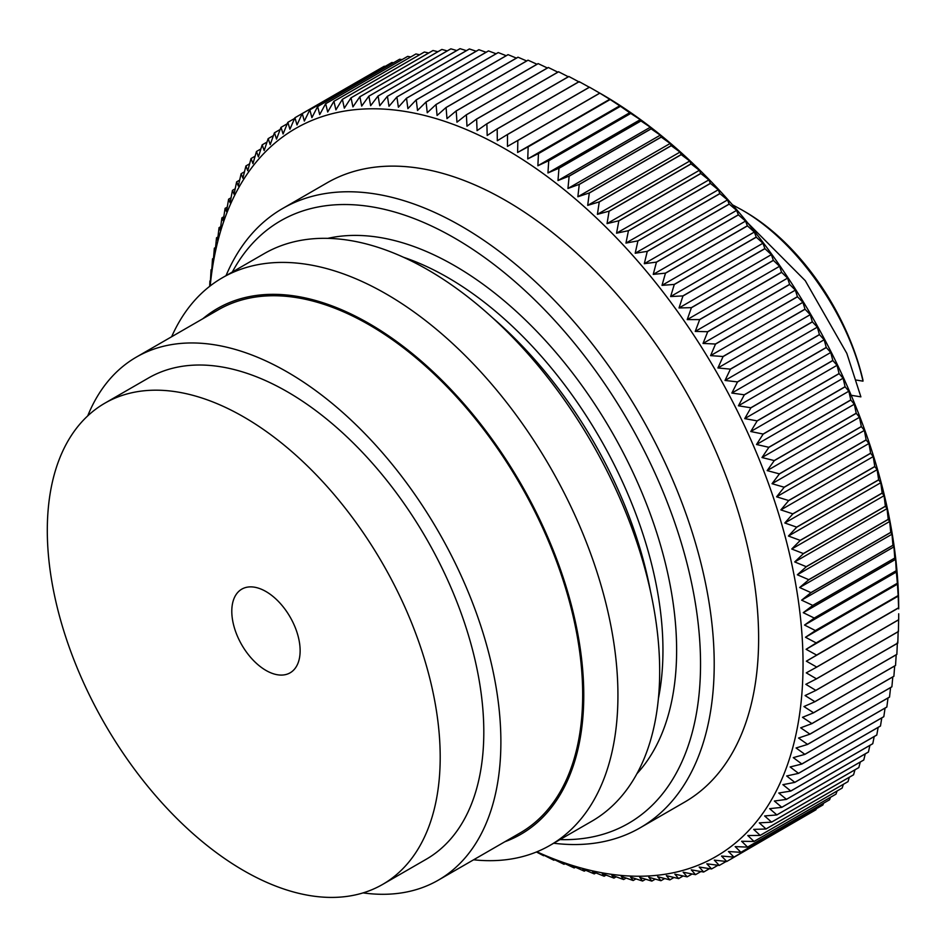 <?xml version="1.0" encoding="UTF-8"?>
<svg xmlns="http://www.w3.org/2000/svg" width="946" height="946" viewBox="0 0 946 946"><rect width="100%" height="100%" fill="white"/><g stroke="black" fill="none" stroke-linecap="round" stroke-linejoin="round"><path stroke-width="1.42" d="M171.628 336.752A327.683 189.188 60 0 1 222.381 277.757A327.683 189.188 60 0 1 386.228 293.993A327.683 189.188 60 0 1 600.296 582.748A327.683 189.188 60 0 1 550.064 845.334A327.683 189.188 60 0 1 473.603 859.796M222.381 277.757L264.123 253.67A327.683 189.188 60 0 1 427.97 269.894A327.683 189.188 60 0 1 642.038 558.648A327.683 189.188 60 0 1 591.806 821.234L550.064 845.334M504.833 841.763A303.524 175.246 -120 0 0 571.325 604.967A303.524 175.246 -120 0 0 369.141 323.579A303.524 175.246 -120 0 0 202.858 318.719M559.997 839.599A347.88 200.848 -120 0 0 694.53 598.25A347.88 200.848 -120 0 0 454.553 238.049A347.88 200.848 -120 0 0 232.314 272.034M226.023 275.664A357.541 206.429 60 0 1 282.618 208.51A357.541 206.429 60 0 1 461.388 226.212A357.541 206.429 60 0 1 694.967 541.289A357.541 206.429 60 0 1 640.158 827.797A357.541 206.429 60 0 1 553.706 843.229M601.467 94.056L599.799 93.098L601.467 94.056A420.355 242.696 60 0 1 898.7 608.881L898.605 607.817A430.016 248.278 -120 0 0 898.605 607.734L898.168 595.661A430.016 248.278 -120 0 0 898.156 595.566L897.376 583.315A430.016 248.278 -120 0 0 897.376 583.221L896.24 570.805A430.016 248.278 -120 0 0 896.229 570.71L895.59 559.37L894.762 558.14A430.016 248.278 -120 0 0 894.75 558.045L893.958 546.859L892.929 545.357A430.016 248.278 -120 0 0 892.918 545.263L891.995 534.218L890.754 532.444A430.016 248.278 -120 0 0 890.73 532.35L889.689 521.471L888.235 519.425A430.016 248.278 -120 0 0 888.223 519.33L887.041 508.629L885.385 506.311A430.016 248.278 -120 0 0 885.361 506.216L884.072 495.704L882.192 493.138A430.016 248.278 -120 0 0 882.169 493.032L880.773 482.72L878.668 479.894A430.016 248.278 -120 0 0 878.645 479.788L877.143 469.677L874.825 466.603A430.016 248.278 -120 0 0 874.79 466.508L873.205 456.599L870.651 453.288A430.016 248.278 -120 0 0 870.616 453.193L868.936 443.497L866.158 439.961A430.016 248.278 -120 0 0 866.122 439.855L864.372 430.395L861.357 426.622A430.016 248.278 -120 0 0 861.321 426.528L859.5 417.292L856.248 413.319A430.016 248.278 -120 0 0 856.201 413.213L854.321 404.226L850.832 400.04A430.016 248.278 -120 0 0 850.785 399.933L848.858 391.195L845.121 386.808A430.016 248.278 -120 0 0 845.074 386.701L843.099 378.211L839.126 373.635A430.016 248.278 -120 0 0 839.078 373.54L837.056 365.31L832.847 360.544A430.016 248.278 -120 0 0 832.799 360.45L830.754 352.48L826.296 347.549A430.016 248.278 -120 0 0 826.236 347.442L824.179 339.756L819.473 334.648A430.016 248.278 -120 0 0 819.413 334.553L817.344 327.139L812.389 321.888A430.016 248.278 -120 0 0 812.33 321.794L810.249 314.663L805.058 309.259A430.016 248.278 -120 0 0 804.999 309.165L802.929 302.318L797.478 296.772A430.016 248.278 -120 0 0 797.419 296.689L795.361 290.126L789.673 284.462A430.016 248.278 -120 0 0 789.614 284.379L787.58 278.112L781.644 272.342A430.016 248.278 -120 0 0 781.573 272.247L779.575 266.287L773.39 260.398A430.016 248.278 -120 0 0 773.331 260.316L771.357 254.651L764.936 248.668A430.016 248.278 -120 0 0 764.865 248.585L762.949 243.24L756.28 237.174A430.016 248.278 -120 0 0 756.221 237.079L754.352 232.042L747.446 225.893A430.016 248.278 -120 0 0 747.375 225.81L745.566 221.08L738.424 214.872A430.016 248.278 -120 0 0 738.365 214.801L736.627 210.379L729.248 204.111A430.016 248.278 -120 0 0 729.177 204.04L727.521 199.937L719.918 193.634A430.016 248.278 -120 0 0 719.847 193.552L718.274 189.768L710.434 183.429A430.016 248.278 -120 0 0 710.363 183.358L708.885 179.882L700.82 173.52A430.016 248.278 -120 0 0 700.75 173.449L699.378 170.304L691.077 163.93A430.016 248.278 -120 0 0 691.006 163.859L689.752 161.021L681.238 154.659A430.016 248.278 -120 0 0 681.155 154.588L680.02 152.07L671.282 145.708A430.016 248.278 -120 0 0 671.211 145.649L670.194 143.449L661.254 137.111A430.016 248.278 -120 0 0 661.171 137.04L660.284 135.16L651.144 128.857A430.016 248.278 -120 0 0 651.061 128.798L650.316 127.225L640.962 120.958A430.016 248.278 -120 0 0 640.88 120.899L640.276 119.645L630.734 113.437A430.016 248.278 -120 0 0 630.651 113.378L620.458 106.295A430.016 248.278 -120 0 0 620.375 106.236L610.158 99.531A430.016 248.278 -120 0 0 610.075 99.484L599.835 93.169A430.016 248.278 -120 0 0 599.752 93.122L589.512 87.209A430.016 248.278 -120 0 0 589.429 87.162L507.434 134.498A430.016 248.278 60 0 1 507.505 134.545L589.512 87.209M507.505 134.545L507.47 146.405L517.758 140.457A430.016 248.278 60 0 1 517.84 140.505L517.616 152.46L528.081 146.819A430.016 248.278 60 0 1 528.164 146.878L527.75 158.916L538.38 153.583A430.016 248.278 60 0 1 538.463 153.63L537.872 165.751L548.656 160.725A430.016 248.278 60 0 1 548.739 160.773L547.947 172.952L558.885 168.246A430.016 248.278 60 0 1 558.968 168.305L557.986 180.532L569.066 176.133A430.016 248.278 60 0 1 569.137 176.193L567.955 188.467L579.177 184.387A430.016 248.278 60 0 1 579.259 184.446L577.864 196.756L589.216 192.984A430.016 248.278 60 0 1 589.287 193.055L587.691 205.377L599.161 201.924A430.016 248.278 60 0 1 599.244 201.995L597.411 214.34L609.011 211.195A430.016 248.278 60 0 1 609.082 211.265L607.048 223.611L618.755 220.796A430.016 248.278 60 0 1 618.826 220.867L616.556 233.189L628.369 230.694A430.016 248.278 60 0 1 628.44 230.765L625.945 243.075L637.852 240.899A430.016 248.278 60 0 1 637.911 240.97L635.192 253.244L647.182 251.376A430.016 248.278 60 0 1 647.253 251.459L644.297 263.686L656.37 262.137A430.016 248.278 60 0 1 656.429 262.219L653.237 274.387L665.381 273.158A430.016 248.278 60 0 1 665.452 273.24L662.011 285.349L674.226 284.427A430.016 248.278 60 0 1 674.285 284.51L670.619 296.547L682.87 295.921A430.016 248.278 60 0 1 682.941 296.015L679.027 307.958L691.337 307.651A430.016 248.278 60 0 1 691.396 307.746L687.234 319.594L699.579 319.582A430.016 248.278 60 0 1 699.638 319.677L695.239 331.419L707.62 331.715A430.016 248.278 60 0 1 707.679 331.81L703.032 343.433L715.424 344.025A430.016 248.278 60 0 1 715.483 344.119L710.6 355.625L723.004 356.5A430.016 248.278 60 0 1 723.063 356.595L717.919 367.97L730.336 369.129A430.016 248.278 60 0 1 730.395 369.224L725.014 380.446L737.419 381.9A430.016 248.278 60 0 1 737.478 381.995L731.849 393.063L744.242 394.789A430.016 248.278 60 0 1 744.289 394.884L738.424 405.787L750.805 407.785A430.016 248.278 60 0 1 750.852 407.88L744.727 418.617L757.084 420.875A430.016 248.278 60 0 1 757.131 420.97L750.769 431.518L763.079 434.048A430.016 248.278 60 0 1 763.126 434.143L756.516 444.502L768.791 447.281A430.016 248.278 60 0 1 768.838 447.375L761.991 457.533L774.206 460.56A430.016 248.278 60 0 1 774.254 460.655L767.171 470.6L779.327 473.863A430.016 248.278 60 0 1 779.362 473.97L772.042 483.702L784.128 487.202A430.016 248.278 60 0 1 784.163 487.296L776.607 496.804L788.621 500.529A430.016 248.278 60 0 1 788.657 500.623L780.864 509.906L792.795 513.844A430.016 248.278 60 0 1 792.831 513.938L784.813 522.984L796.65 527.135A430.016 248.278 60 0 1 796.674 527.229L788.444 536.027L800.174 540.379A430.016 248.278 60 0 1 800.198 540.473L791.743 549.011L803.367 553.564A430.016 248.278 60 0 1 803.391 553.658L794.711 561.936L806.217 566.666A430.016 248.278 60 0 1 806.24 566.76L797.348 574.778L808.735 579.685A430.016 248.278 60 0 1 808.759 579.78L799.654 587.525L810.911 592.598A430.016 248.278 60 0 1 810.935 592.693L801.629 600.166L812.744 605.393A430.016 248.278 60 0 1 812.768 605.487L803.26 612.677L814.234 618.045A430.016 248.278 60 0 1 814.246 618.14L804.549 625.046L815.369 630.556A430.016 248.278 60 0 1 815.381 630.651L805.495 637.261L816.162 642.902A430.016 248.278 60 0 1 816.173 642.996L806.098 649.311L816.599 655.07A430.016 248.278 60 0 1 816.611 655.164L806.359 661.183L816.694 667.048A430.016 248.278 60 0 1 816.694 667.131L898.688 619.796A430.016 248.278 -120 0 0 898.688 619.701L898.7 613.777M816.694 667.131L806.276 672.854L816.433 678.814A430.016 248.278 60 0 1 816.433 678.897L898.428 631.561A430.016 248.278 -120 0 0 898.428 631.479L898.605 619.547M816.433 678.897L805.838 684.313L815.819 690.367A430.016 248.278 60 0 1 815.819 690.45L897.813 643.114A430.016 248.278 -120 0 0 897.813 643.02L898.168 631.006M815.819 690.45L805.07 695.547L814.861 701.684A430.016 248.278 60 0 1 814.849 701.766L896.843 654.431A430.016 248.278 -120 0 0 896.855 654.336L897.399 642.239M814.849 701.766L803.946 706.556L813.548 712.752A430.016 248.278 60 0 1 813.536 712.835L895.531 665.499A430.016 248.278 -120 0 0 895.543 665.416L896.193 654.809M813.536 712.835L802.492 717.316L811.893 723.572A430.016 248.278 60 0 1 811.881 723.643L893.875 676.307A430.016 248.278 -120 0 0 893.887 676.224L894.668 665.996M811.881 723.643L800.683 727.805L809.882 734.108A430.016 248.278 60 0 1 809.871 734.191L891.865 686.843A430.016 248.278 -120 0 0 891.889 686.772L892.799 676.922M809.871 734.191L798.542 738.034L807.541 744.372A430.016 248.278 60 0 1 807.517 744.443L889.524 697.107A430.016 248.278 -120 0 0 889.536 697.025L890.576 687.588M807.517 744.443L796.071 747.979L804.857 754.329A430.016 248.278 60 0 1 804.833 754.4L886.828 707.064A430.016 248.278 -120 0 0 886.851 706.993L887.998 697.982M804.833 754.4L793.268 757.616L801.83 763.99A430.016 248.278 60 0 1 801.806 764.061L883.801 716.713A430.016 248.278 -120 0 0 883.824 716.642L885.066 708.081M801.806 764.061L790.135 766.958L798.483 773.331A430.016 248.278 60 0 1 798.448 773.39L880.442 726.055A430.016 248.278 -120 0 0 880.478 725.984L881.79 717.884M798.448 773.39L786.67 775.968L794.794 782.342A430.016 248.278 60 0 1 794.758 782.401L876.765 735.066A430.016 248.278 -120 0 0 876.788 734.995L878.16 727.368M794.758 782.401L782.886 784.66L790.785 791.01A430.016 248.278 60 0 1 790.75 791.069L872.744 743.733A430.016 248.278 -120 0 0 872.78 743.674L874.199 736.544M790.75 791.069L778.783 793.02L786.445 799.335A430.016 248.278 60 0 1 786.41 799.394L868.416 752.058A430.016 248.278 -120 0 0 868.44 751.987L869.894 745.377M786.41 799.394L774.36 801.026L781.798 807.293A430.016 248.278 60 0 1 781.763 807.352L863.757 760.016A430.016 248.278 -120 0 0 863.793 759.957L865.247 753.879M781.763 807.352L769.642 808.664L776.843 814.896A430.016 248.278 60 0 1 776.808 814.944L858.802 767.608A430.016 248.278 -120 0 0 858.838 767.549L860.269 762.027M776.808 814.944L764.616 815.949L771.581 822.109A430.016 248.278 60 0 1 771.534 822.169L853.54 774.821A430.016 248.278 -120 0 0 853.576 774.774L854.959 769.831M771.534 822.169L759.295 822.866L766.012 828.944A430.016 248.278 60 0 1 765.976 829.003L847.971 781.656A430.016 248.278 -120 0 0 848.018 781.609L849.331 777.257M765.976 829.003L753.678 829.382L760.158 835.389A430.016 248.278 60 0 1 760.123 835.436L842.117 788.101A430.016 248.278 -120 0 0 842.165 788.053L843.371 784.317M760.123 835.436L747.778 835.519L754.021 841.432A430.016 248.278 60 0 1 753.974 841.479L835.968 794.143A430.016 248.278 -120 0 0 836.016 794.096L837.092 790.998M753.974 841.479L741.605 841.266L747.6 847.072A430.016 248.278 60 0 1 747.553 847.119L829.547 799.772A430.016 248.278 -120 0 0 829.607 799.737L830.505 797.301M747.553 847.119L735.16 846.599L740.919 852.299A430.016 248.278 60 0 1 740.86 852.334L822.866 804.999A430.016 248.278 -120 0 0 822.914 804.951L823.599 803.213M740.86 852.334L728.455 851.53L733.966 857.1A430.016 248.278 60 0 1 733.907 857.135L815.913 809.788A430.016 248.278 -120 0 0 815.96 809.764L816.398 808.724M733.907 857.135L721.502 856.035L726.753 861.475L808.877 813.844M536.902 851.802A420.355 242.696 -120 0 0 802.634 645.905A420.355 242.696 -120 0 0 505.803 149.291A420.355 242.696 -120 0 0 210.201 285.929M726.753 861.475A430.016 248.278 60 0 1 726.705 861.51L714.289 860.127L719.303 865.424A430.016 248.278 60 0 1 719.244 865.448L706.839 863.793L711.605 868.936A430.016 248.278 60 0 1 711.546 868.96L699.165 867.033L703.682 872.011A430.016 248.278 60 0 1 703.623 872.035L691.266 869.835L695.547 874.648A430.016 248.278 60 0 1 695.487 874.66L683.154 872.2L687.186 876.836A430.016 248.278 60 0 1 687.127 876.847L674.841 874.139L678.637 878.574A430.016 248.278 60 0 1 678.566 878.586L666.339 875.618L669.886 879.863A430.016 248.278 60 0 1 669.827 879.875L657.647 876.67L660.958 880.702A430.016 248.278 60 0 1 660.899 880.702L648.79 877.261L651.865 881.081A430.016 248.278 60 0 1 651.794 881.093L639.768 877.427L642.606 881.022A430.016 248.278 60 0 1 642.535 881.022L630.58 877.131L633.193 880.501A430.016 248.278 60 0 1 633.122 880.49L621.262 876.398L623.651 879.532A430.016 248.278 60 0 1 623.58 879.52L611.814 875.216L613.966 878.101A430.016 248.278 60 0 1 613.895 878.089L602.247 873.596L604.175 876.233A430.016 248.278 60 0 1 604.104 876.221L592.563 871.538L594.277 873.915A430.016 248.278 60 0 1 594.206 873.891L582.783 869.031L584.285 871.148A430.016 248.278 60 0 1 584.214 871.124L572.921 866.098L574.21 867.943A430.016 248.278 60 0 1 574.127 867.92L562.976 862.728L564.064 864.301A430.016 248.278 60 0 1 563.982 864.277L552.972 858.933L553.859 860.233A430.016 248.278 60 0 1 553.777 860.198L542.909 854.723L543.607 855.728A430.016 248.278 60 0 1 543.524 855.692L536.429 851.991M282.618 208.51L327.032 182.862A357.541 206.429 60 0 1 505.803 200.576A357.541 206.429 60 0 1 739.382 515.641A357.541 206.429 60 0 1 684.573 802.149L640.158 827.797M497.111 128.952A430.016 248.278 60 0 1 497.194 128.987L579.189 81.652A430.016 248.278 -120 0 0 579.106 81.604L497.111 128.952L487.178 135.491L486.883 123.843L568.889 76.508A430.016 248.278 -120 0 0 568.806 76.472L486.812 123.808A430.016 248.278 60 0 1 486.883 123.843M476.536 119.09A430.016 248.278 60 0 1 476.618 119.125L558.613 71.79A430.016 248.278 -120 0 0 558.53 71.754L476.536 119.09L466.981 126.208L466.378 114.833L548.373 67.497A430.016 248.278 -120 0 0 548.302 67.462L466.307 114.809A430.016 248.278 60 0 1 466.378 114.833M456.126 110.942A430.016 248.278 60 0 1 456.209 110.978L538.203 63.63A430.016 248.278 -120 0 0 538.12 63.607L456.126 110.942L446.973 118.628L446.086 107.548L528.081 60.201A430.016 248.278 -120 0 0 528.01 60.177L446.015 107.525A430.016 248.278 60 0 1 446.086 107.548M435.976 104.533A430.016 248.278 60 0 1 436.059 104.557L518.053 57.221A430.016 248.278 -120 0 0 517.97 57.198L435.976 104.533L427.249 112.751L426.102 102.014L508.097 54.667A430.016 248.278 -120 0 0 508.026 54.655L426.031 101.991A430.016 248.278 60 0 1 426.102 102.014M416.181 99.898A430.016 248.278 60 0 1 416.252 99.909L498.258 52.574A430.016 248.278 -120 0 0 498.175 52.562L416.181 99.898L407.892 108.624L406.52 98.266L488.514 50.918A430.016 248.278 -120 0 0 488.443 50.907L406.449 98.254A430.016 248.278 60 0 1 406.52 98.266M396.835 97.06A430.016 248.278 60 0 1 396.906 97.06L478.901 49.724A430.016 248.278 -120 0 0 478.83 49.712L396.835 97.06L388.995 106.271L387.422 96.315L469.417 48.967A430.016 248.278 -120 0 0 469.346 48.967L387.352 96.315A430.016 248.278 60 0 1 387.422 96.315M378.022 96.019A430.016 248.278 60 0 1 378.093 96.019L460.087 48.672A430.016 248.278 -120 0 0 460.016 48.672L378.022 96.019L370.643 105.692L368.905 96.173L450.899 48.837A430.016 248.278 -120 0 0 450.828 48.837L368.834 96.173A430.016 248.278 60 0 1 368.905 96.173M359.823 96.788A430.016 248.278 60 0 1 359.894 96.776L441.888 49.44A430.016 248.278 -120 0 0 441.817 49.452L359.823 96.788L352.917 106.898L351.049 97.84L433.043 50.505A430.016 248.278 -120 0 0 432.984 50.516L350.99 97.852A430.016 248.278 60 0 1 351.049 97.84M342.334 99.365A430.016 248.278 60 0 1 342.393 99.354L424.387 52.018A430.016 248.278 -120 0 0 424.328 52.03L342.334 99.365L335.913 109.866L333.938 101.317L415.933 53.969A430.016 248.278 -120 0 0 415.873 53.993L333.879 101.328A430.016 248.278 60 0 1 333.938 101.317M325.625 103.741A430.016 248.278 60 0 1 325.684 103.717L407.691 56.382A430.016 248.278 -120 0 0 407.62 56.405L325.625 103.741L319.689 114.608L317.655 106.567L399.65 59.231A430.016 248.278 -120 0 0 399.59 59.255L317.596 106.591A430.016 248.278 60 0 1 317.655 106.567M309.791 109.89A430.016 248.278 60 0 1 309.839 109.866L391.833 62.519A430.016 248.278 -120 0 0 391.786 62.554L309.791 109.89L304.34 121.076L302.271 113.591L384.265 66.255A430.016 248.278 -120 0 0 384.206 66.279L302.212 113.615A430.016 248.278 60 0 1 302.271 113.591M209.681 286.331L209.894 281.068A430.016 248.278 60 0 1 209.894 280.986L210.39 282.003L211.029 269.882A430.016 248.278 60 0 1 211.029 269.799L211.679 271.124L212.507 258.932A430.016 248.278 60 0 1 212.519 258.849L213.311 260.493L214.34 248.254A430.016 248.278 60 0 1 214.352 248.171L215.274 250.134L216.516 237.848A430.016 248.278 60 0 1 216.528 237.777L217.58 240.059L219.034 227.738A430.016 248.278 60 0 1 219.046 227.667L220.229 230.256L221.884 217.923A430.016 248.278 60 0 1 221.908 217.852L223.197 220.773L225.077 208.427A430.016 248.278 60 0 1 225.101 208.357L226.496 211.585L228.601 199.251A430.016 248.278 60 0 1 228.625 199.18L230.126 202.728L232.444 190.406A430.016 248.278 60 0 1 232.48 190.347L234.064 194.214L236.618 181.916A430.016 248.278 60 0 1 236.654 181.845L238.321 186.031L241.112 173.768A430.016 248.278 60 0 1 241.147 173.709L242.897 178.203L245.913 165.988A430.016 248.278 60 0 1 245.948 165.928L247.769 170.729L251.021 158.573A430.016 248.278 60 0 1 251.057 158.526L252.949 163.634L256.437 151.549A430.016 248.278 60 0 1 256.472 151.49L258.412 156.918L262.148 144.904A430.016 248.278 60 0 1 262.184 144.856L264.171 150.591L268.144 138.66A430.016 248.278 60 0 1 268.191 138.613L270.201 144.643L274.423 132.818A430.016 248.278 60 0 1 274.47 132.783L276.516 139.109L280.974 127.391A430.016 248.278 60 0 1 281.021 127.355L283.091 133.977L287.797 122.377A430.016 248.278 60 0 1 287.844 122.341L289.925 129.259L294.88 117.789A430.016 248.278 60 0 1 294.927 117.753L377.04 70.418M287.844 122.341L294.596 118.451M281.021 127.355L287.229 123.772M274.47 132.783L280.17 129.484M268.191 138.613L273.429 135.585M262.184 144.856L266.997 142.077M256.472 151.49L260.883 148.948M251.057 158.526L255.089 156.196M245.948 165.928L249.614 163.812M241.147 173.709L244.47 171.782M236.654 181.845L239.657 180.107M232.48 190.347L235.187 188.786M228.625 199.18L231.049 197.785M225.101 208.357L227.253 207.115M221.908 217.852L223.8 216.764M219.046 227.667L220.69 226.721M216.528 237.777L217.935 236.961M214.352 248.171L215.534 247.497M212.519 258.849L213.489 258.293M211.029 269.799L211.786 269.362M544.21 855.373L543.607 855.728M554.663 859.76L553.859 860.233M565.081 863.722L564.064 864.301M575.44 867.234L574.21 867.943M585.751 870.308L584.285 871.148M595.98 872.933L594.277 873.915M606.126 875.109L604.175 876.233M616.189 876.824L613.966 878.101M626.134 878.089L623.651 879.532M635.972 878.893L633.193 880.501M645.692 879.236L642.606 881.022M655.271 879.118L651.865 881.081M664.719 878.538L660.958 880.702M674.001 877.486L669.886 879.863M683.142 875.972L678.637 878.574M692.105 873.998L687.186 876.836M700.903 871.55L695.547 874.648M709.512 868.653L703.682 872.011M717.943 865.283L711.605 868.936M726.185 861.451L719.303 865.424M815.96 809.764L733.966 857.1M822.914 804.951L740.919 852.299M829.607 799.737L747.6 847.072M836.016 794.096L754.021 841.432M842.165 788.053L760.158 835.389M848.018 781.609L766.012 828.944M853.576 774.774L771.581 822.109M858.838 767.549L776.843 814.896M863.793 759.957L781.798 807.293M868.44 751.987L786.445 799.335M872.78 743.674L790.785 791.01M876.788 734.995L794.794 782.342M880.478 725.984L798.483 773.331M883.824 716.642L801.83 763.99M886.851 706.993L804.857 754.329M889.536 697.025L807.541 744.372M891.889 686.772L809.882 734.108M893.887 676.224L811.893 723.572M895.543 665.416L813.548 712.752M896.855 654.336L814.861 701.684M897.813 643.02L815.819 690.367M898.428 631.479L816.433 678.814M898.688 619.701L816.694 667.048M816.611 655.164L898.605 607.817M898.605 607.734L816.599 655.07M816.173 642.996L898.168 595.661M898.156 595.566L816.162 642.902M815.381 630.651L897.376 583.315M897.376 583.221L815.369 630.556M814.246 618.14L896.24 570.805M896.229 570.71L814.234 618.045M812.768 605.487L894.762 558.14M894.75 558.045L812.744 605.393M810.935 592.693L892.929 545.357M892.918 545.263L810.911 592.598M808.759 579.78L890.754 532.444M890.73 532.35L808.735 579.685M806.24 566.76L888.235 519.425M888.223 519.33L806.217 566.666M803.391 553.658L885.385 506.311M885.361 506.216L803.367 553.564M800.198 540.473L882.192 493.138M882.169 493.032L800.174 540.379M796.674 527.229L878.668 479.894M878.645 479.788L796.65 527.135M792.831 513.938L874.825 466.603M874.79 466.508L792.795 513.844M788.657 500.623L870.651 453.288M870.616 453.193L788.621 500.529M784.163 487.296L866.158 439.961M866.122 439.855L784.128 487.202M779.362 473.97L861.357 426.622M861.321 426.528L779.327 473.863M774.254 460.655L856.248 413.319M856.201 413.213L774.206 460.56M768.838 447.375L850.832 400.04M850.785 399.933L768.791 447.281M763.126 434.143L845.121 386.808M845.074 386.701L763.079 434.048M757.131 420.97L839.126 373.635M839.078 373.54L757.084 420.875M750.852 407.88L832.847 360.544M832.799 360.45L750.805 407.785M744.289 394.884L826.296 347.549M826.236 347.442L744.242 394.789M737.478 381.995L819.473 334.648M819.413 334.553L737.419 381.9M730.395 369.224L812.389 321.888M812.33 321.794L730.336 369.129M723.063 356.595L805.058 309.259M804.999 309.165L723.004 356.5M715.483 344.119L797.478 296.772M797.419 296.689L715.424 344.025M707.679 331.81L789.673 284.462M789.614 284.379L707.62 331.715M699.638 319.677L781.644 272.342M781.573 272.247L699.579 319.582M691.396 307.746L773.39 260.398M773.331 260.316L691.337 307.651M682.941 296.015L764.936 248.668M764.865 248.585L682.87 295.921M674.285 284.51L756.28 237.174M756.221 237.079L674.226 284.427M665.452 273.24L747.446 225.893M747.375 225.81L665.381 273.158M656.429 262.219L738.424 214.872M738.365 214.801L656.37 262.137M647.253 251.459L729.248 204.111M729.177 204.04L647.182 251.376M637.911 240.97L719.918 193.634M719.847 193.552L637.852 240.899M628.44 230.765L710.434 183.429M710.363 183.358L628.369 230.694M618.826 220.867L700.82 173.52M700.75 173.449L618.755 220.796M609.082 211.265L691.077 163.93M691.006 163.859L609.011 211.195M599.244 201.995L681.238 154.659M681.155 154.588L599.161 201.924M589.287 193.055L671.282 145.708M671.211 145.649L589.216 192.984M579.259 184.446L661.254 137.111M661.171 137.04L579.177 184.387M569.137 176.193L651.144 128.857M651.061 128.798L569.066 176.133M558.968 168.305L640.962 120.958M640.88 120.899L558.885 168.246M548.739 160.773L630.734 113.437M630.651 113.378L548.656 160.725M538.463 153.63L620.458 106.295M620.375 106.236L538.38 153.583M528.164 146.878L610.158 99.531M610.075 99.484L528.081 146.819M517.84 140.505L599.835 93.169M599.752 93.122L517.758 140.457M497.194 128.987L497.312 140.741L507.434 134.498M476.618 119.125L477.068 130.643L486.812 123.808M456.209 110.978L456.953 122.2L466.307 114.809M436.059 104.557L437.076 115.471L446.015 107.525M416.252 99.909L417.517 110.469L426.031 101.991M396.906 97.06L398.384 107.229L406.449 98.254M378.093 96.019L379.748 105.763L387.352 96.315M359.894 96.776L361.691 106.07L368.834 96.173M342.393 99.354L344.32 108.163L350.99 97.852M325.684 103.717L327.694 112.018L333.879 101.328M309.839 109.866L311.908 117.623L317.596 106.591M294.927 117.753L297.009 124.955L302.212 113.615M385.176 66.362L384.265 66.255M393.512 62.767L391.833 62.519M402.038 59.622L399.65 59.231M410.741 56.949L407.691 56.382M419.622 54.738L415.933 53.969M428.68 53L424.387 52.018M437.892 51.723L433.043 50.505M447.257 50.907L441.888 49.44M456.764 50.552L450.899 48.837M466.413 50.658L460.087 48.672M476.193 51.238L469.417 48.967M486.09 52.267L478.901 49.724M496.094 53.768L488.514 50.918M506.205 55.708L498.258 52.574M516.398 58.108L508.097 54.667M526.662 60.958L518.053 57.221M536.997 64.257L528.081 60.201M547.391 67.994L538.203 63.63M557.833 72.168L548.373 67.497M568.298 76.768L558.613 71.79M579.508 82.184L568.889 76.508M589.654 87.434L579.189 81.652M609.945 99.153L517.616 152.46M620.091 105.609L527.75 158.916M630.202 112.444L537.872 165.751M640.276 119.645L547.947 172.952M650.316 127.225L557.986 180.532M660.284 135.16L567.955 188.467M670.194 143.449L577.864 196.756M680.02 152.07L587.691 205.377M689.752 161.021L597.411 214.34M699.378 170.304L607.048 223.611M708.885 179.882L616.556 233.189M718.274 189.768L625.945 243.075M727.521 199.937L635.192 253.244M736.627 210.379L644.297 263.686M745.566 221.08L653.237 274.387M754.352 232.042L662.011 285.349M762.949 243.24L670.619 296.547M771.357 254.651L679.027 307.958M779.575 266.287L687.234 319.594M787.58 278.112L695.239 331.419M795.361 290.126L703.032 343.433M802.929 302.318L710.6 355.625M810.249 314.663L717.919 367.97M817.344 327.139L725.014 380.446M824.179 339.756L731.849 393.063M830.754 352.48L738.424 405.787M837.056 365.31L744.727 418.617M843.099 378.211L750.769 431.518M848.858 391.195L756.516 444.502M854.321 404.226L761.991 457.533M859.5 417.292L767.171 470.6M864.372 430.395L772.042 483.702M868.936 443.497L776.607 496.804M873.205 456.599L780.864 509.906M877.143 469.677L784.813 522.984M880.773 482.72L788.444 536.027M884.072 495.704L791.743 549.011M887.041 508.629L794.711 561.936M889.689 521.471L797.348 574.778M891.995 534.218L799.654 587.525M893.958 546.859L801.629 600.166M895.59 559.37L803.26 612.677M896.879 571.739L804.549 625.046M897.825 583.954L805.495 637.261M898.428 596.004L806.098 649.311M898.688 607.876L806.359 661.183M300.13 650.706A48.317 27.895 60 0 1 290.126 672.819A48.317 27.895 60 0 1 252.889 659.87A48.317 27.895 60 0 1 231.794 611.258A48.317 27.895 60 0 1 241.809 589.133A48.317 27.895 60 0 1 279.035 602.082A48.317 27.895 60 0 1 300.13 650.706M47.3 530.387A277.817 160.406 60 0 1 104.84 403.197A277.817 160.406 60 0 1 318.932 477.635A277.817 160.406 60 0 1 440.197 757.226A277.817 160.406 60 0 1 382.657 884.404A277.817 160.406 60 0 1 168.565 809.977A277.817 160.406 60 0 1 47.3 530.387M104.84 403.197L148.451 378.022A277.817 160.406 60 0 1 362.531 452.46A277.817 160.406 60 0 1 483.808 732.05A277.817 160.406 60 0 1 426.268 859.228L382.657 884.404M87.706 415.909A301.975 174.348 60 0 1 136.366 357.103A301.975 174.348 60 0 1 369.07 438.01A301.975 174.348 60 0 1 500.883 741.912A301.975 174.348 60 0 1 438.341 880.147A301.975 174.348 60 0 1 363.098 892.894M136.366 357.103L218.159 309.886A301.975 174.348 60 0 1 450.864 390.793A301.975 174.348 60 0 1 582.677 694.683A301.975 174.348 60 0 1 520.134 832.929L438.341 880.147M732.464 204.821L741.191 209.527C795.929 240.26 847.675 313.161 862.989 381.155L862.941 379.996A174.856 100.95 60 0 0 744.928 211.679L741.191 209.527M856.355 380.067L862.989 381.155M851.175 395.286L860.884 396.859L846.824 353.378L805.259 280.666L747.766 222.972M492.417 317.667A304.399 175.743 60 0 1 650.529 591.522M403.575 257.3A304.399 175.743 60 0 1 447.718 277.497A304.399 175.743 60 0 1 658.381 698.645M327.824 238.357A314.06 181.325 60 0 1 454.553 265.672A314.06 181.325 60 0 1 651.356 516.918A314.06 181.325 60 0 1 636.906 773.722"/></g></svg>
